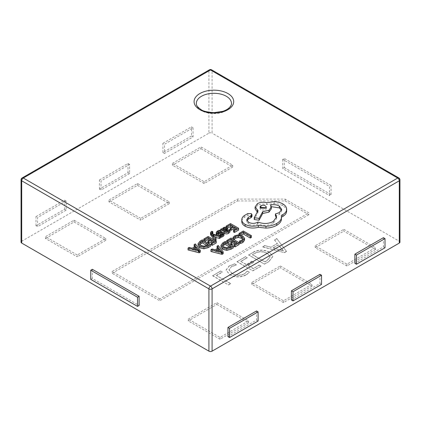 <?xml version="1.0" encoding="UTF-8"?>
<svg xmlns="http://www.w3.org/2000/svg" width="421" height="421" viewBox="0 0 421 421"><rect width="100%" height="100%" fill="white"/><g stroke="black" fill="none" stroke-linecap="round" stroke-linejoin="round"><path stroke-width="0.32" stroke-dasharray="2.1 1.58" d="M196.328 103.445A17.571 10.146 0 0 0 201.475 110.618A17.571 10.146 0 0 0 220.625 112.817A17.571 10.146 0 0 0 231.471 103.445M194.555 246.895L195.581 248.132L192.223 250.069L189.192 249.274L188.045 249.937M200.296 252.179L195.302 245.748L194.149 246.411M216.247 242.97L208.179 238.312L203.838 240.817L204.822 241.312M212.689 242.117L214.273 243.033L211.163 244.833M209.184 240.096L210.768 241.012L207.885 242.675M216.073 240.407L212.968 236.649L214.984 237.228M214.263 239.991L215.026 241.007L215.526 240.723M220.557 237.818L212.547 235.802L211.752 234.444L212.858 233.613L211.958 233.092L211.226 233.418L210.505 234.465M223.993 235.455L223.414 234.371L222.214 234.013L217.831 234.434C217.31 234.134 217.446 233.755 218.241 233.297L220.457 232.66L219.415 232.055L217.515 232.766L216.257 234.244M217.831 232.602L217.831 234.434L217.52 232.213M220.23 235.123L221.709 234.844L222.462 235.029L222.72 235.528L222.135 236.113L220.257 236.718L220.557 236.891M222.462 234.05L222.72 235.528L222.72 233.697M216.804 235.039L218.415 235.444M230.008 231.897L229.024 231.329L227.835 232.824L225.256 232.681L227.061 231.266M222.399 232.197L223.977 233.108M227.556 230.371L226.756 229.366L225.035 228.945L223.251 229.456L222.483 231.082L221.593 230.566L220.583 231.15M222.393 228.75L222.393 230.582L222.509 229.234M233.281 247.911L225.214 243.254L222.993 244.533L220.993 246.995L220.993 245.164M251.379 237.46L243.312 232.802L239.06 235.26L239.981 235.792L241.059 235.165M244.58 240.17L242.612 237.691L238.66 236.602L234.786 237.57L233.024 239.128M242.833 239.391L243.159 240.244L241.854 242.033L239.475 242.854M239.144 244.527L231.076 239.87L226.74 242.375L227.719 242.87M235.586 243.675L237.176 244.59L234.06 246.39M232.082 241.649L233.666 242.564L230.782 244.233M217.452 248.448L218.478 249.69L215.12 251.626L212.089 250.827L210.942 251.495M223.193 253.731L218.199 247.301L217.047 247.969M238.586 230.071L230.519 225.414L226.177 227.919L227.098 228.45L227.482 228.229M235.029 229.219L236.613 230.134L233.502 231.934M231.524 227.198L233.108 228.114L230.224 229.777M210.384 246.353L202.317 241.696L200.096 242.975L198.096 245.438L198.096 243.606M251.995 216.483L251.263 215.457L247.822 215.394L244.438 217.347C242.58 218.646 241.701 220.151 241.796 221.851M276.492 217.789L276.602 218.704L273.229 223.372C268.335 225.756 263.267 225.919 258.031 223.867L257.568 224.135C254.589 225.556 251.605 225.556 248.622 224.135L246.748 221.535L246.948 220.62M281.517 210.268L281.67 211.189L279.307 214.5L275.408 215.757M271.334 208.8L270.587 206.816L271.324 206.679M257.284 211.979L258.031 212.41L254.242 219.499M286.648 211.053C286.601 208.995 285.317 207.221 282.807 205.722C280.407 204.369 277.518 203.632 274.145 203.506L266.803 204.564C263.43 203.685 260.315 203.985 257.457 205.459L255.089 208.769M281.565 218.699L281.565 217.062M236.476 264.977L234.734 263.972L229.35 265.909L226.082 270.129L229.74 274.718C235.171 277.56 240.67 277.634 246.238 274.929L249.343 272.408L247.211 271.182L244.512 273.913C240.238 275.929 236.065 275.813 231.997 273.566L229.003 269.877L231.387 266.746L236.476 264.977L234.734 263.972M252.926 252.521L248.616 255.01L264.477 264.172L268.956 261.583L272.803 256.594L269.514 252.332C263.941 249.585 258.41 249.648 252.926 252.521L248.616 255.01M343.768 229.334L375.495 247.653L346.941 264.141L315.208 245.822L343.768 229.334L343.768 231.166L375.495 249.485L375.495 247.653M188.287 319.097L216.847 302.61L248.574 320.928L220.02 337.416L188.287 319.097L188.287 320.928L216.847 304.441L216.847 302.61M77.232 254.979L45.505 236.66L74.059 220.172L105.792 238.491L77.232 254.979L77.232 256.81L45.505 238.491L45.505 236.66M159.733 298.947L112.139 271.466L237.47 199.107L285.064 199.107L308.861 212.847L159.733 298.947L159.733 300.778L112.139 273.297L112.139 271.466M21.05 242.154A2.242 1.295 180 0 1 21.708 241.238L21.708 178.957L208.916 70.87L208.916 133.157L21.708 241.238M208.916 133.157A2.242 1.295 180 0 1 212.084 133.157L212.084 70.87L399.292 178.957L399.292 241.238L212.084 133.157M399.292 241.238A2.242 1.295 180 0 1 399.95 242.154M140.693 218.341L108.965 200.022L137.52 183.535L169.253 201.854L140.693 218.341L140.693 220.172L108.965 201.854L108.965 200.022M172.426 163.385L200.98 146.897L232.713 165.216L204.153 181.704L172.426 163.385L172.426 165.216L200.98 148.729L200.98 146.897M280.307 265.972L312.035 284.291L283.48 300.778L251.747 282.459L280.307 265.972L280.307 267.803L312.035 286.122L312.035 284.291M286.538 251.437L276.86 238.702L274.539 240.044L277.386 243.538L270.829 247.322L264.867 245.627L262.546 246.969L284.407 252.663L286.538 251.437L276.86 238.702M247.259 257.805L245.517 256.799L237.007 261.715L252.868 270.871L260.999 266.183L259.257 265.177L253.258 268.64L248.032 265.625L253.647 262.383L251.905 261.378L246.29 264.614L240.875 261.488L247.259 257.805L245.517 256.799M222.493 272.103L220.757 271.098L212.626 275.787L228.492 284.949L230.624 283.717L216.499 275.566L222.493 272.103L220.757 271.098M92.325 269.293L92.325 278.449L139.109 305.462M129.589 173.563L101.029 190.05L101.029 180.893L129.589 164.406L129.589 173.563L128 172.647L99.445 189.134L101.029 190.05M193.05 127.768L193.05 136.925L164.49 153.412L164.49 144.25L193.05 127.768L191.46 126.847L191.46 136.009L193.05 136.925M66.129 210.2L37.574 226.687L37.574 217.531L66.129 201.043L66.129 210.2L64.545 209.284L35.985 225.772L37.574 226.687M256.51 310.956L256.51 320.118L227.95 336.605M319.971 274.318L319.971 283.48L291.411 299.968M383.426 237.681L383.426 246.838L354.871 263.325M282.707 159.38L282.707 168.537L329.485 195.544L329.485 186.387L282.707 159.38L284.291 158.459L284.291 167.621L282.707 168.537M112.139 273.297L237.47 200.938L237.47 199.107M237.47 200.938L285.064 200.938L285.064 199.107M285.064 200.938L308.861 214.678L308.861 212.847M308.861 214.678L159.733 300.778M108.965 201.854L137.52 185.366L137.52 183.535M137.52 185.366L169.253 203.685L169.253 201.854M169.253 203.685L140.693 220.172M45.505 238.491L74.059 222.004L74.059 220.172M74.059 222.004L105.792 240.323L105.792 238.491M105.792 240.323L77.232 256.81M200.98 148.729L232.713 167.048L232.713 165.216M232.713 167.048L204.153 183.535L204.153 181.704M204.153 183.535L172.426 165.216M216.847 304.441L248.574 322.76L248.574 320.928M248.574 322.76L220.02 339.247L220.02 337.416M220.02 339.247L188.287 320.928M312.035 286.122L283.48 302.61L283.48 300.778M283.48 302.61L251.747 284.291L251.747 282.459M251.747 284.291L280.307 267.803M375.495 249.485L346.941 265.972L346.941 264.141M346.941 265.972L315.208 247.653L315.208 245.822M315.208 247.653L343.768 231.166M191.46 136.009L162.906 152.497L164.49 153.412M162.906 152.497L162.906 143.335L164.49 144.25M162.906 143.335L191.46 126.847M99.445 189.134L99.445 179.977L101.029 180.893M99.445 179.977L128 163.49L129.589 164.406M128 163.49L128 172.647M35.985 225.772L35.985 216.615L37.574 217.531M35.985 216.615L64.545 200.128L66.129 201.043M64.545 200.128L64.545 209.284M385.015 247.758L383.426 246.838M321.555 284.396L319.971 283.48M258.094 321.034L256.51 320.118M90.741 279.37L92.325 278.449M284.291 167.621L331.074 194.628L329.485 195.544M331.074 194.628L331.074 185.472L329.485 186.387M331.074 185.472L284.291 158.459M276.86 238.518L274.539 240.044M274.539 239.859L277.386 243.538M277.386 243.354L270.829 247.322M270.829 247.138L264.867 245.627M264.867 245.443L262.546 246.969M262.546 246.785L284.407 252.663M284.407 252.479L286.538 251.253M273.108 247.837L278.413 244.775L283.517 250.758L273.108 248.016L278.413 244.954L283.47 250.974L273.108 248.016M248.616 254.826L264.477 264.172M264.477 263.988L268.956 261.583M268.956 261.404L272.803 256.41L269.514 252.332M269.514 252.147C263.941 249.4 258.41 249.464 252.926 252.337M267.34 253.353L270.171 256.726L267.209 260.404L264.867 261.751L252.484 254.605L254.737 253.305C258.952 251.084 263.157 251.1 267.34 253.353L270.171 256.91L267.209 260.583L264.867 261.936L252.484 254.789L254.737 253.489C258.952 251.269 263.157 251.284 267.34 253.537M245.517 256.615L237.007 261.715M237.007 261.53L252.868 270.871M252.868 270.687L260.999 266.183M260.999 265.998L259.257 265.177M259.257 264.993L253.258 268.64M253.258 268.456L248.032 265.625M248.032 265.44L253.647 262.383M253.647 262.199L251.905 261.378M251.905 261.194L246.29 264.614M246.29 264.435L240.875 261.488M240.875 261.304L247.259 257.62M234.734 263.793L229.35 265.909M229.35 265.725L226.082 269.945L229.74 274.718M229.74 274.539C235.171 277.381 240.67 277.45 246.238 274.745L246.238 274.929M246.238 274.745L249.343 272.408M249.343 272.224L247.211 271.182M247.211 270.998L244.512 273.913M244.512 273.729C240.238 275.744 236.065 275.629 231.997 273.382L231.997 273.566M231.997 273.382L229.003 269.693L231.387 266.746M231.387 266.561L236.476 264.798M220.757 270.913L212.626 275.787M212.626 275.602L228.492 284.949M228.492 284.764L230.624 283.717M230.624 283.533L216.499 275.566M216.499 275.381L222.493 271.919M239.981 234.897L239.981 235.792M239.06 234.786L239.06 235.26M243.312 230.971L243.312 232.802M233.666 240.733L233.666 242.564M237.176 242.759L237.176 244.59M231.076 238.033L231.076 239.87M225.214 241.422L225.214 243.254M222.709 246.038L222.367 246.932L223.851 248.785L227.008 249.585L231.313 247.974L229.713 247.053M231.313 246.143L231.313 247.974M218.199 245.469L218.199 247.301M218.478 247.858L218.478 249.69M215.12 249.795L215.12 251.626M212.089 248.995L212.089 250.827M218.515 250.716L216.352 251.969L221.614 253.453L219.541 250.995M216.352 250.137L216.352 251.969M220.925 251.369L220.925 253.2M221.614 251.621L221.614 253.453M221.641 251.605L221.641 253.437M221.209 251.463L221.209 253.037M227.098 227.766L227.098 228.45M226.177 227.277L226.177 227.919M233.108 226.282L233.108 228.114M236.613 228.303L236.613 230.134M230.519 223.583L230.519 225.414M229.024 229.498L229.024 231.329M225.256 230.85L225.256 232.681M222.483 229.25L222.483 231.082M221.593 228.735L221.593 230.566M223.872 230.05L223.188 230.987L224.482 232.234L226.272 230.582L225.814 230.008L224.846 229.787M224.482 230.403L224.482 232.234M220.457 232.397L220.457 232.66M219.415 230.224L219.415 232.055M220.257 235.907L220.257 236.718M220.209 232.455L220.209 234.292M215.026 240.433L215.026 241.007M213.31 235.16L213.31 236.991M212.968 234.818L212.968 236.649M212.994 234.844L212.994 236.634M213.594 235.507L213.594 236.839M212.547 233.971L212.547 235.802M211.958 231.261L211.947 234.939M210.768 239.181L210.768 241.012M214.273 241.201L214.273 243.033M208.179 236.481L208.179 238.312M202.317 239.865L202.317 241.696M199.812 244.48L199.465 245.375L200.949 247.227L204.106 248.027L208.411 246.417L206.816 245.496M208.411 244.585L208.411 246.417M195.302 243.912L195.302 245.748M195.581 246.301L195.581 248.132M192.223 248.237L192.223 250.069M189.192 247.443L189.192 249.274M195.618 249.164L193.455 250.411L198.717 251.895L196.644 249.437M193.455 248.579L193.455 250.411M198.028 249.811L198.028 251.642M198.717 250.063L198.717 251.895M198.744 250.053L198.744 251.884M198.312 249.906L198.312 251.479M281.37 215.315L281.37 217.147M266.803 202.733L266.803 204.564M258.031 210.579L258.031 212.41M270.587 204.985L270.587 206.816M258.031 222.035L258.031 223.867M247.822 213.563L247.822 215.394M244.438 215.515L244.438 217.347M260.452 207.785L260.031 208.7L260.952 209.995L265.425 209.995L266.351 208.7L265.93 207.785M399.95 179.872A2.242 1.295 0 0 0 399.292 178.957A2.242 1.295 -60 0 0 398.829 177.925M211.621 69.844A2.242 1.295 -60 0 1 212.084 70.87A2.242 1.295 0 0 0 208.916 70.87A2.242 1.295 -120 0 1 209.379 69.844M22.171 177.925A2.242 1.295 60 0 0 21.708 178.957A2.242 1.295 0 0 0 21.05 179.872M234.786 235.734L234.786 237.57M241.854 240.196L241.854 242.033M242.612 235.855L242.612 237.691M238.66 234.771L238.66 236.602M222.993 242.701L222.993 244.533M230.092 246.848L230.092 248.679M223.851 246.953L223.851 248.785M227.008 247.753L227.008 249.585M227.835 230.987L227.835 232.824M226.724 231.292L226.724 231.555M226.756 227.535L226.756 229.366M225.035 227.114L225.035 228.945M223.251 227.624L223.251 229.456M225.651 229.519L225.651 231.35M225.814 229.392L225.814 230.008M223.93 230.087L223.93 231.918M218.241 232.75L218.241 233.297M217.515 230.934L217.515 232.766M216.294 232.166L216.294 233.997M221.709 234.497L221.709 234.844M222.135 234.281L222.135 236.113M223.414 232.539L223.414 234.371M222.214 232.181L222.214 234.013M218.636 232.771L218.636 234.602M212.168 233.429L212.168 233.876M211.226 231.587L211.226 233.418M200.096 241.144L200.096 242.975M207.195 245.29L207.195 247.122M200.949 245.396L200.949 247.227M204.106 246.196L204.106 248.027M282.807 203.89L282.807 205.722M274.145 201.675L274.145 203.506M257.457 203.627L257.457 205.459M257.457 211.652L257.457 212.079M279.307 212.668L279.307 214.5M273.229 221.541L273.229 223.372M257.568 222.304L257.568 224.135M248.622 222.304L248.622 224.135M251.263 213.626L251.263 215.457M222.735 233.571L222.735 235.402M211.752 232.613L211.752 234.444M281.67 209.353L281.67 211.189M276.602 216.873L276.602 218.704M246.748 219.704L246.748 221.535M260.031 208.7L260.031 206.869M266.351 208.7L266.351 206.869"/><path stroke-width="0.63" d="M231.471 103.445A17.571 10.146 0 0 0 226.324 96.272A17.571 10.146 0 0 0 207.174 94.072A17.571 10.146 0 0 0 196.328 103.445C196.754 103.85 194.886 105.192 201.012 109.592C202.906 111.149 207.227 112.17 213.973 112.639L222.583 111.386C230.766 108.934 231.903 103.74 231.471 103.445M188.045 248.106L188.045 249.937L199.18 252.821L200.296 252.179L200.296 250.348L195.302 243.912L194.149 244.58L195.581 246.301L192.223 248.237L189.192 247.443L188.045 248.106L199.18 250.99L200.296 250.348M194.149 244.58L194.149 246.411L194.555 246.895M204.822 241.312L208.058 239.444L209.184 240.096M204.759 239.517L208.058 237.612L210.768 239.181L207.885 240.844L208.811 241.375L211.695 239.712L214.273 241.201L211.163 243.001L211.163 244.833L212.089 245.369L216.247 242.97L216.247 241.138L208.179 236.481L203.838 238.986L204.759 239.517L204.759 241.275M207.885 240.844L207.885 242.675L208.811 243.212L211.695 241.543L212.689 242.117M215.526 240.723L216.073 240.407L216.073 238.57L212.994 234.844M212.994 234.802L219.43 236.639L220.557 235.986L212.547 233.971L211.752 232.613L212.858 231.776L211.958 231.261L211.226 231.587L210.505 232.634L210.505 234.465L214.263 239.991M212.168 233.876L212.858 233.613L212.858 231.776M214.984 237.228L219.43 238.47L220.557 237.818L220.557 235.986M220.557 236.891L221.235 237.281L222.856 236.644L223.993 235.455L224.03 233.381L223.414 232.539L222.214 232.181L218.636 232.771L217.52 232.213M218.183 235.444L220.257 235.118M216.294 233.997L216.889 235.092M223.977 233.108L224.288 233.292C225.751 234.134 227.172 234.15 228.561 233.35L230.008 231.897L230.008 230.061L229.024 229.498L227.835 230.987L225.256 230.85L227.556 228.54L226.756 227.535L225.035 227.114L223.251 227.624L222.509 229.234L221.593 228.735L220.583 229.319L224.288 231.461C225.751 232.303 227.172 232.318 228.561 231.518L230.008 230.061M220.583 229.319L220.583 231.15L222.399 232.197M227.061 231.266L227.556 230.371L227.556 228.54M230.982 249.237L233.281 247.911L233.281 246.08L225.214 241.422L222.993 242.701L220.993 245.164L220.988 247.111L222.783 249.432L226.861 250.379L230.982 249.237L230.982 247.406L233.281 246.08M241.059 235.165L243.191 233.934L250.337 238.06L251.379 237.46L251.379 235.628L243.312 230.971L239.06 233.429L239.981 233.955L239.981 234.897M233.024 237.297L234.023 237.87L235.565 236.36L238.486 235.655L241.58 236.523L243.159 238.412L241.854 240.196L239.475 241.023L240.565 241.649L242.806 240.738L244.58 238.339L242.612 235.855L238.66 234.771L234.786 235.734L233.024 237.297L233.024 239.128L234.023 239.707L235.565 238.191L238.486 237.486L241.58 238.354L242.833 239.391M239.475 241.023L239.475 242.854L240.565 243.48L242.806 242.57L244.58 240.202L244.58 238.339M227.719 242.87L230.955 241.001L232.082 241.649M227.656 241.07L230.955 239.17L233.666 240.733L230.782 242.401L231.708 242.933L234.592 241.27L237.176 242.759L234.06 244.554L234.06 246.39L234.986 246.922L239.144 244.527L239.144 242.691L231.076 238.033L226.74 240.538L227.656 241.07L227.656 242.833M230.782 242.401L230.782 244.233L231.708 244.764L234.592 243.101L235.586 243.675M210.942 249.658L210.942 251.495L222.077 254.373L223.193 253.731L223.193 251.9L218.199 245.469L217.047 246.132L218.478 247.858L215.12 249.795L212.089 248.995L210.942 249.658L222.077 252.542L223.193 251.9M217.047 246.132L217.047 247.969L217.452 248.448M227.482 228.229L230.398 226.545L231.524 227.198M227.098 226.619L230.398 224.714L233.108 226.282L230.224 227.945L231.15 228.482L234.034 226.814L236.613 228.303L233.502 230.103L233.502 231.934L234.429 232.471L238.586 230.071L238.586 228.24L230.519 223.583L226.177 226.088L227.098 226.619L227.098 227.766M230.224 227.945L230.224 229.777L231.15 230.313L234.034 228.645L235.029 229.219M208.079 247.68L210.384 246.353L210.384 244.522L202.317 239.865L200.096 241.144L198.096 243.606L198.091 245.554L199.886 247.874L203.964 248.827L208.079 247.68L208.079 245.848L210.384 244.522M241.796 221.851L241.791 219.741L241.796 221.851C241.959 223.556 243.07 225.009 245.127 226.219C249.121 228.198 253.516 228.55 258.315 227.277L265.946 228.108C270.14 227.924 273.734 226.998 276.723 225.324C279.249 223.835 280.796 222.083 281.37 220.062L281.37 215.315L282.807 214.621C285.317 213.137 286.601 211.337 286.648 209.221C286.601 207.164 285.317 205.385 282.807 203.89C280.407 202.538 277.518 201.801 274.145 201.675L266.803 202.733C263.43 201.854 260.315 202.154 257.457 203.627L255.089 206.937L258.031 210.579L254.242 217.668L259.062 218.394L262.73 211.642L268.982 210.284L271.334 206.969L270.587 204.985C273.782 204.343 276.686 204.695 279.307 206.043L281.67 209.353L279.307 212.668L275.408 213.926L276.602 216.873L273.229 221.541C268.335 223.925 263.267 224.088 258.031 222.035L257.568 222.304C254.589 223.725 251.605 223.725 248.622 222.304L246.748 219.704L248.279 217.336L251.263 215.678L251.995 214.652L251.263 213.626L247.822 213.563L244.438 215.515C242.58 216.815 241.701 218.315 241.796 220.015C241.959 221.72 243.07 223.177 245.127 224.388C249.121 226.361 253.516 226.719 258.315 225.445L265.946 226.277C270.14 226.093 273.734 225.167 276.723 223.493C279.249 222.004 280.796 220.246 281.37 218.231L281.565 216.862M246.948 220.62L248.279 219.167L251.263 217.51L251.995 216.483L251.995 214.652M275.408 213.926L275.408 215.757L276.492 217.789M271.324 206.679L279.307 207.874L281.517 210.268M254.242 217.668L254.242 219.499L259.062 220.225L262.73 213.473L268.982 212.116L271.334 208.8L271.334 206.969M255.089 206.937L255.089 208.769L257.284 211.979M281.37 217.147L282.807 216.452C285.317 214.968 286.601 213.168 286.648 211.053L286.648 209.221M212.084 351.156L399.292 243.075L399.292 180.788L212.084 288.869L212.084 351.156A2.242 1.295 180 0 1 208.916 351.156L208.916 288.869L21.708 180.788L21.708 243.075L208.916 351.156M21.708 243.075A2.242 1.295 180 0 1 21.05 242.154L21.05 179.872A2.242 1.295 0 0 0 21.708 180.788A2.242 1.295 -60 0 1 23.292 178.041L210.5 286.122L397.708 178.041L210.5 69.954L23.292 178.041A2.242 1.295 60 0 0 22.171 177.925A2.242 2.242 0 0 0 21.05 179.872M399.95 179.872A2.242 2.242 0 0 0 398.829 177.925A2.242 1.295 -60 0 0 397.708 178.041A2.242 1.295 60 0 1 399.292 180.788A2.242 1.295 0 0 0 399.95 179.872L399.95 242.154A2.242 1.295 180 0 1 399.292 243.075M139.109 296.3L92.325 269.293L90.741 270.208L90.741 279.37L137.52 306.377L139.109 305.462L139.109 296.3L137.52 297.215L90.741 270.208M227.95 336.605L227.95 327.443L256.51 310.956L258.094 311.872L258.094 321.034L229.54 337.521L227.95 336.605M291.411 299.968L291.411 290.806L319.971 274.318L321.555 275.234L321.555 284.396L293 300.883L291.411 299.968M354.871 254.168L383.426 237.681L385.015 238.596L385.015 247.758L356.455 264.241L354.871 263.325L354.871 254.168L356.455 255.084L385.015 238.596M356.455 264.241L356.455 255.084M293 300.883L293 291.721L291.411 290.806M293 291.721L321.555 275.234M229.54 337.521L229.54 328.359L227.95 327.443M229.54 328.359L258.094 311.872M137.52 306.377L137.52 297.215M239.06 233.429L239.06 234.786M239.981 233.955L243.191 232.103L243.191 233.934M243.191 232.103L250.337 236.228L250.337 238.06M250.337 236.228L251.379 235.628M234.023 237.87L234.023 239.707M240.565 241.649L240.565 243.48M226.74 240.538L226.74 242.301M230.955 239.17L230.955 241.001M231.708 242.933L231.708 244.764M234.592 241.27L234.592 243.101M234.06 244.554L234.986 245.09L234.986 246.922M234.986 245.09L239.144 242.691M220.993 245.164L222.783 247.601L226.861 248.548L230.982 247.406M222.367 245.169L223.851 246.953L227.008 247.753L231.313 246.143L225.093 242.554L223.919 243.227L222.362 245.133M229.713 247.053L225.093 244.385L222.709 246.038M225.093 242.554L225.093 244.385M219.062 248.574L216.352 250.137L221.641 251.605L219.062 248.574L219.062 250.406L218.515 250.716M222.077 252.542L222.077 254.373M219.541 250.995L219.062 250.406M226.177 226.088L226.177 227.277M230.398 224.714L230.398 226.545M231.15 228.482L231.15 230.313M234.034 226.814L234.034 228.645M233.502 230.103L234.429 230.64L234.429 232.471M234.429 230.64L238.586 228.24M222.393 229.198L222.393 228.75L222.509 229.234M226.272 228.75L225.814 228.177L224.846 227.956L223.814 228.25L223.188 229.156L224.482 230.403L226.272 228.75M225.267 229.813L223.814 230.082M217.831 232.602C217.31 232.303 217.446 231.924 218.241 231.466L220.457 230.829L220.457 232.397M220.457 230.829L219.415 230.224L217.515 230.934L216.294 232.166L216.257 234.244M216.294 232.166L216.889 233.26L218.183 233.613L220.23 233.292L220.23 235.123M220.23 233.292L221.709 233.013L222.462 233.192L222.72 233.697L222.135 234.281L220.257 234.881L220.257 235.907M222.462 234.05L222.462 233.192L222.72 233.697M220.257 234.881L221.235 235.45L221.235 237.281M221.235 235.45L222.856 234.807L223.993 233.623L223.993 235.455M210.505 232.634L211.01 233.839L215.026 239.175L216.073 238.57M215.026 239.175L215.026 240.433M213.594 235.007L213.594 235.507M219.43 236.639L219.43 238.47M203.838 238.986L203.838 240.744M208.058 237.612L208.058 239.444M208.811 241.375L208.811 243.212M211.695 239.712L211.695 241.543M211.163 243.001L212.089 243.538L212.089 245.369M212.089 243.538L216.247 241.138M198.096 243.606L199.886 246.043L203.964 246.995L208.079 245.848M199.465 243.612L200.949 245.396L204.106 246.196L208.411 244.585L202.196 240.996L201.022 241.675L199.465 243.58M206.816 245.496L202.196 242.828L199.812 244.48M202.196 240.996L202.196 242.828M196.165 247.016L193.455 248.579L198.744 250.053L196.165 247.016L196.165 248.848L195.618 249.164M199.18 250.99L199.18 252.821M196.644 249.437L196.165 248.848M260.952 205.58L260.031 206.869L260.952 208.163L265.425 208.163L266.351 206.869L264.351 205.174L260.952 205.58L260.952 207.411L260.452 207.785M245.127 224.388L245.127 226.219M258.315 225.445L258.315 227.277M265.946 226.277L265.946 228.108M259.062 218.394L259.062 220.225M262.73 211.642L262.73 213.473M248.279 217.336L248.279 219.167M265.93 207.785L260.952 207.411M227.908 93.525A19.813 11.441 180 0 1 227.908 109.702A19.813 11.441 180 0 1 199.891 109.702A19.813 11.441 180 0 1 199.891 93.525A19.813 11.441 180 0 1 227.908 93.525M212.084 288.869A2.242 1.295 -120 0 0 210.5 286.122A2.242 1.295 -60 0 0 208.916 288.869A2.242 1.295 0 0 0 212.084 288.869M211.621 69.844A2.242 2.242 0 0 0 209.379 69.844A2.242 1.295 -120 0 1 210.5 69.954A2.242 1.295 -60 0 1 211.621 69.844L398.829 177.925M235.565 236.36L235.565 238.191M238.486 235.655L238.486 237.486M241.58 236.523L241.58 238.354M242.806 240.738L242.806 242.57M244.58 238.402L244.58 240.17M222.783 247.601L222.783 249.432M226.861 248.548L226.861 250.379M223.919 243.227L223.919 245.059M228.561 231.518L228.561 233.35M226.724 229.724L226.724 231.292M224.288 231.461L224.288 233.292M225.814 228.177L225.814 229.392M224.846 227.956L224.846 229.787M223.814 228.25L223.814 230.013M218.241 231.466L218.241 232.75M216.889 233.26L216.889 235.06M218.183 233.613L218.183 235.386M221.709 233.013L221.709 234.497M222.856 234.807L222.856 236.644M212.168 232.045L212.168 233.429M211.01 233.839L211.01 235.671M199.886 246.043L199.886 247.874M203.964 246.995L203.964 248.827M201.022 241.675L201.022 243.506M276.723 223.493L276.723 225.324M281.37 218.231L281.37 220.062M282.807 214.621L282.807 216.452M257.457 210.247L257.457 211.652M268.982 210.284L268.982 212.116M279.307 206.043L279.307 207.874M250.858 215.847L250.858 217.678M251.263 215.678L251.263 217.51M22.171 177.925L209.379 69.844"/></g></svg>
